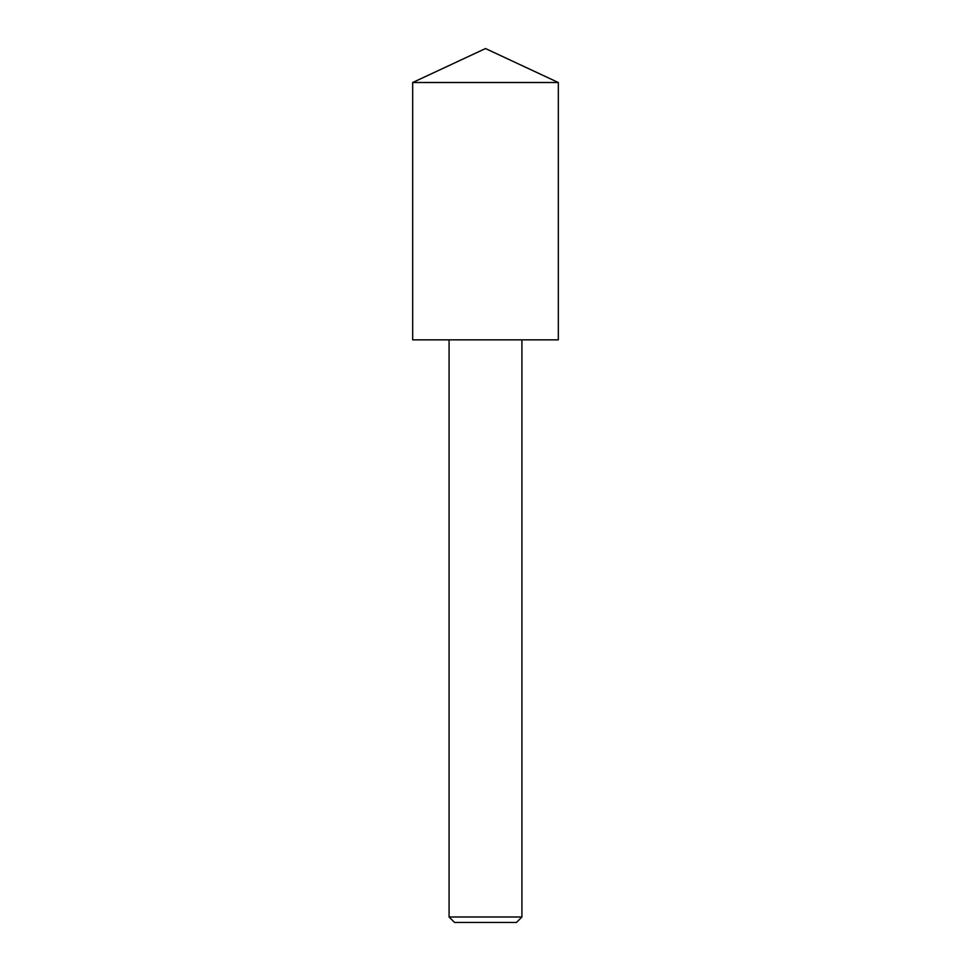 <?xml version="1.0" encoding="UTF-8"?>
<svg xmlns="http://www.w3.org/2000/svg" width="971" height="971" viewBox="0 0 971 971"><rect width="100%" height="100%" fill="white"/><g stroke="black" fill="none" stroke-linecap="round" stroke-linejoin="round"><path stroke-width="1.46" d="M558.325 82.511L412.675 82.511L412.675 339.85L558.325 339.85L558.325 82.511L485.5 48.55L412.675 82.511M516.451 922.45L454.549 922.45L449.088 916.988L521.913 916.988L516.451 922.45M449.088 339.85L449.088 916.988M521.913 339.85L521.913 916.988"/></g></svg>

